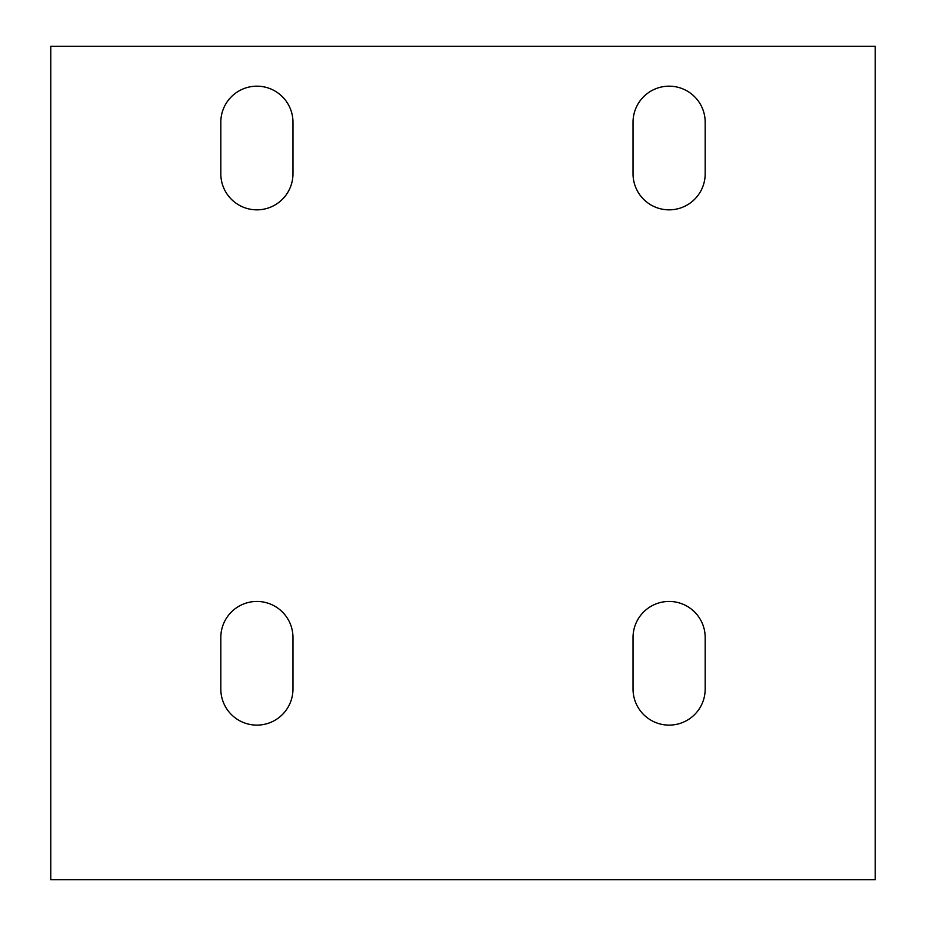 <?xml version="1.0" encoding="UTF-8"?>
<svg xmlns="http://www.w3.org/2000/svg" width="926" height="926" viewBox="0 0 926 926"><rect width="100%" height="100%" fill="white"/><g stroke="black" fill="none" stroke-linecap="round" stroke-linejoin="round"><path stroke-width="1.39" d="M705.184 173.764A36.068 36.068 0 0 1 669.116 209.843A36.068 36.068 0 0 1 633.037 173.764L633.037 122.244A36.068 36.068 0 0 1 669.116 86.176A36.068 36.068 0 0 1 705.184 122.244L705.184 173.764A36.068 36.068 0 0 1 669.116 209.843A36.068 36.068 0 0 1 633.037 173.764M292.963 173.764A36.068 36.068 0 0 1 256.884 209.843A36.068 36.068 0 0 1 220.816 173.764L220.816 122.244A36.068 36.068 0 0 1 256.884 86.176A36.068 36.068 0 0 1 292.963 122.244L292.963 173.764A36.068 36.068 0 0 1 256.884 209.843A36.068 36.068 0 0 1 220.816 173.764M292.963 689.048A36.068 36.068 0 0 1 256.884 725.116A36.068 36.068 0 0 1 220.816 689.048L220.816 637.516A36.068 36.068 0 0 1 256.884 601.449A36.068 36.068 0 0 1 292.963 637.516L292.963 689.048A36.068 36.068 0 0 1 256.884 725.116A36.068 36.068 0 0 1 220.816 689.048M50.78 879.7L875.22 879.7L875.22 46.3L50.78 46.3L50.78 879.7M633.037 122.244A36.068 36.068 0 0 1 669.116 86.176A36.068 36.068 0 0 1 705.184 122.244M220.816 122.244A36.068 36.068 0 0 1 256.884 86.176A36.068 36.068 0 0 1 292.963 122.244M220.816 637.516A36.068 36.068 0 0 1 256.884 601.449A36.068 36.068 0 0 1 292.963 637.516M705.184 689.048A36.068 36.068 0 0 1 669.116 725.116A36.068 36.068 0 0 1 633.037 689.048L633.037 637.516A36.068 36.068 0 0 1 669.116 601.449A36.068 36.068 0 0 1 705.184 637.516L705.184 689.048"/></g></svg>
